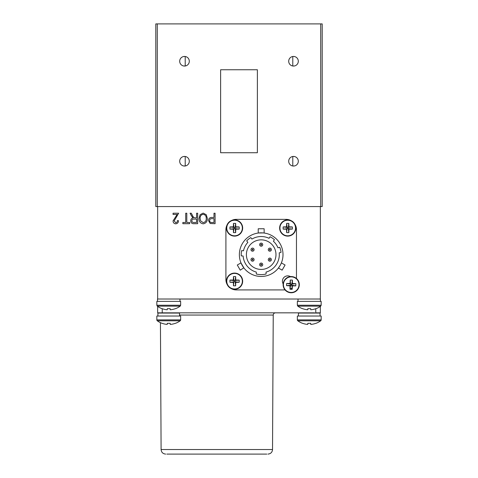 <?xml version="1.0" encoding="UTF-8"?>
<svg xmlns="http://www.w3.org/2000/svg" width="478" height="478" viewBox="0 0 478 478"><rect width="100%" height="100%" fill="white"/><g stroke="black" fill="none" stroke-linecap="round" stroke-linejoin="round"><path stroke-width="0.72" d="M183.779 56.5L185.213 56.5L185.213 66L183.779 66L184.496 66.054A4.804 4.804 0 0 0 189.3 61.25A4.804 4.804 0 0 0 184.496 56.446L185.213 56.5A4.804 4.804 0 0 1 185.213 66L184.496 66.054A4.804 4.804 0 0 1 179.692 61.25A4.804 4.804 0 0 1 184.496 56.446L185.213 56.5A4.804 4.804 0 0 1 185.213 66L183.779 66M294.221 156.485L292.787 156.485A4.804 4.804 0 0 0 292.787 165.986L293.504 166.039A4.804 4.804 0 0 0 298.308 161.235A4.804 4.804 0 0 0 293.504 156.431A4.804 4.804 0 0 0 288.7 161.235A4.804 4.804 0 0 0 293.504 166.039L294.221 165.986L292.787 165.986L292.787 156.485L294.221 156.485L292.787 156.485A4.804 4.804 0 0 0 292.787 165.986L294.221 165.986M294.221 66L292.787 66A4.804 4.804 0 0 1 292.787 56.5A4.804 4.804 0 0 0 292.787 66L293.504 66.054A4.804 4.804 0 0 0 298.308 61.25A4.804 4.804 0 0 0 293.504 56.446L292.787 56.5L292.787 66L293.504 66.054A4.804 4.804 0 0 1 288.7 61.25A4.804 4.804 0 0 1 293.504 56.446L294.221 56.5M183.779 165.986L185.213 165.986A4.804 4.804 0 0 0 185.213 156.485L184.496 156.431A4.804 4.804 0 0 0 179.692 161.235A4.804 4.804 0 0 0 184.496 166.039A4.804 4.804 0 0 0 189.3 161.235A4.804 4.804 0 0 0 184.496 156.431L183.779 156.485L185.213 156.485L185.213 165.986L183.779 165.986L185.213 165.986A4.804 4.804 0 0 0 185.213 156.485L183.779 156.485M220.621 152.733L220.621 69.752L257.379 69.752L257.379 152.733L220.621 152.733L220.621 69.752L257.379 69.752L257.379 152.733L220.621 152.733L220.621 69.752L257.379 69.752L257.379 152.733L220.621 152.733M322.202 206.574L320.72 206.574L320.72 23.9L322.202 23.9L322.202 206.574M320.72 206.574L155.798 206.574L155.798 23.9L157.28 23.9L157.28 206.574M320.72 23.9L157.28 23.9M173.066 213.23L178.641 213.23L174.153 220.92L175.755 222.742C176.914 222.539 177.463 221.81 177.416 220.567L178.503 220.705C178.437 222.581 177.505 223.626 175.713 223.829C174.004 223.65 173.12 222.676 173.066 220.896L177.141 214.449L173.066 214.449L173.066 213.23M197.671 213.23L197.671 223.698L193.829 223.698C191.863 223.74 190.836 222.778 190.74 220.812C190.782 219.193 191.594 218.225 193.184 217.92L191.588 216.086L190.059 213.23L191.296 213.23L192.503 215.464C192.963 216.869 193.859 217.663 195.197 217.849L196.583 217.849L196.583 213.23L197.671 213.23M194.032 219.073C192.724 218.984 191.989 219.563 191.827 220.806C191.935 221.941 192.574 222.497 193.751 222.473L196.583 222.473L196.583 219.073L194.032 219.073M215.076 213.23L215.076 223.698L210.171 223.495L208.551 220.663C208.599 218.548 209.681 217.472 211.778 217.442L213.989 217.442L213.989 213.23L215.076 213.23M211.73 222.473L213.989 222.473L213.989 218.667L211.712 218.667C210.38 218.649 209.687 219.294 209.639 220.603C209.699 221.935 210.398 222.557 211.73 222.473M285.635 278.794A3.292 3.292 0 0 0 285.342 279.092M203.174 223.829C200.336 223.292 198.956 221.493 199.033 218.452L200.097 214.694L203.18 213.092L206.269 214.736L207.327 218.327C207.452 221.439 206.072 223.274 203.174 223.829M203.186 214.317C201.023 214.753 200.001 216.14 200.121 218.482L200.575 220.848L203.162 222.611C205.385 222.156 206.406 220.722 206.239 218.309C206.311 216.056 205.289 214.724 203.186 214.317M186.796 213.23L186.796 222.473L189.652 222.473L189.652 223.698L182.853 223.698L182.853 222.473L185.709 222.473L185.709 213.23L186.796 213.23M182.853 223.698L182.853 222.473L185.709 222.473M200.097 214.694L203.18 213.092L206.269 214.736L207.327 218.327M320.35 206.574L320.35 299.013L157.501 299.013L157.501 301.385M157.65 206.574L157.65 299.013M210.171 223.495L208.551 220.663C208.599 218.548 209.681 217.472 211.778 217.442L213.989 217.442M192.503 217.43L190.059 213.23M175.713 223.829C174.004 223.65 173.12 222.676 173.066 220.896L177.141 214.449M263.276 232.923L258.455 232.995M283.006 254.643A21.815 21.815 0 0 0 261.185 232.828A21.815 21.815 0 0 0 239.37 254.643A21.815 21.815 0 0 0 261.185 276.457A21.815 21.815 0 0 0 283.006 254.643M242.28 265.535L240.99 262.888L237.291 265.021L240.249 270.148L243.81 267.829M240.99 262.888L243.947 268.015M280.072 265.565L278.429 268.015L282.122 270.148L285.085 265.021L281.387 262.888L280.634 264.537M280.622 264.555L281.387 262.888M264.143 233.025L264.143 228.759L258.228 228.759L258.228 233.025M279.307 254.643A18.116 18.116 0 0 0 279.218 252.85L281.028 252.396A19.968 19.968 0 0 0 279.761 247.311L277.951 247.759A18.116 18.116 0 0 0 273.386 241.247L274.426 239.699A19.968 19.968 0 0 0 270.082 236.765L269.042 238.313A18.116 18.116 0 0 0 251.942 239.06L250.765 237.608A19.968 19.968 0 0 0 246.69 240.906L247.867 242.358A18.116 18.116 0 0 0 243.487 250.777L241.623 250.645A19.968 19.968 0 0 0 241.259 255.873L243.117 256.005A18.116 18.116 0 0 0 256.31 272.096L256.31 274.008A19.968 19.968 0 0 0 266.067 274.008L266.067 272.096A18.116 18.116 0 0 0 279.307 254.643M290.445 276.607A5.324 5.324 0 0 0 283.149 283.896M290.534 285.725A5.324 5.324 0 0 0 291.807 284.625M296.462 278.501L296.462 229.721A10.355 10.355 0 0 0 294.926 224.29M291.144 220.675A10.355 10.355 0 0 0 286.107 219.366L236.263 219.366A10.355 10.355 0 0 0 231.543 220.501M290.015 289.154A10.355 10.355 0 0 0 292.07 288.031M230.832 288.377A10.355 10.355 0 0 0 236.263 289.919L285.049 289.919M227.05 225.001A10.355 10.355 0 0 0 225.909 229.721L225.909 279.564A10.355 10.355 0 0 0 227.217 284.601M280.622 264.561L280.09 265.529M259.632 244.658A1.554 1.554 0 0 1 261.185 243.105A1.554 1.554 0 0 1 262.739 244.658A1.554 1.554 0 0 1 261.185 246.212A1.554 1.554 0 0 1 259.632 244.658A1.554 1.554 0 0 1 261.185 243.105A1.554 1.554 0 0 1 262.739 244.658M261.633 244.658A0.442 0.442 0 0 0 261.185 244.216A0.442 0.442 0 0 0 260.743 244.658A0.442 0.442 0 0 0 261.185 245.1A0.442 0.442 0 0 0 261.633 244.658M250.986 259.632A1.554 1.554 0 0 1 252.539 258.084A1.554 1.554 0 0 1 254.093 259.632A1.554 1.554 0 0 1 252.539 261.185A1.554 1.554 0 0 1 250.986 259.632A1.554 1.554 0 0 1 252.539 258.084A1.554 1.554 0 0 1 254.093 259.632M268.278 259.632A1.554 1.554 0 0 1 269.831 258.084A1.554 1.554 0 0 1 271.385 259.632A1.554 1.554 0 0 1 269.831 261.185A1.554 1.554 0 0 1 268.278 259.632A1.554 1.554 0 0 1 269.831 258.084A1.554 1.554 0 0 1 271.385 259.632M268.278 249.647A1.554 1.554 0 0 1 269.831 248.1A1.554 1.554 0 0 1 271.385 249.647A1.554 1.554 0 0 1 269.831 251.201A1.554 1.554 0 0 1 268.278 249.647A1.554 1.554 0 0 1 269.831 248.1A1.554 1.554 0 0 1 271.385 249.647M259.632 264.627A1.554 1.554 0 0 1 261.185 263.073A1.554 1.554 0 0 1 262.739 264.627A1.554 1.554 0 0 1 261.185 266.18A1.554 1.554 0 0 1 259.632 264.627A1.554 1.554 0 0 1 261.185 263.073A1.554 1.554 0 0 1 262.739 264.627M250.986 249.647A1.554 1.554 0 0 1 252.539 248.1A1.554 1.554 0 0 1 254.093 249.647A1.554 1.554 0 0 1 252.539 251.201A1.554 1.554 0 0 1 250.986 249.647A1.554 1.554 0 0 1 252.539 248.1A1.554 1.554 0 0 1 254.093 249.647M275.979 254.643A14.794 14.794 0 0 0 261.185 239.848A14.794 14.794 0 0 0 246.397 254.643A14.794 14.794 0 0 0 261.185 269.431A14.794 14.794 0 0 0 275.979 254.643M234.561 235.809A7.791 7.791 0 0 0 242.358 228.018A7.791 7.791 0 0 0 234.561 220.227A7.791 7.791 0 0 0 226.769 228.018A7.791 7.791 0 0 0 234.561 235.809M239.185 228.018A12.577 7.881 90 0 1 239.155 229.111L235.152 228.609L229.972 229.111A13.253 1.332 0 0 0 233.389 229.189A13.253 1.332 90 0 0 233.467 232.607L233.969 227.426L233.389 226.847A13.253 1.332 180 0 0 229.972 226.925L233.969 227.426L239.155 226.925A12.577 7.881 90 0 1 239.185 228.018M233.467 232.607A12.577 7.881 180 0 0 235.66 232.607A13.253 1.332 -90 0 0 235.738 229.189A13.253 1.332 0 0 0 239.155 229.111M229.972 229.111A12.577 7.881 -90 0 1 229.942 228.018A12.577 7.881 -90 0 1 229.972 226.925M234.561 219.922A8.096 8.096 0 0 0 226.464 228.018A8.096 8.096 0 0 0 234.561 236.114A8.096 8.096 0 0 0 242.663 228.018A8.096 8.096 0 0 0 234.561 219.922A8.096 8.096 0 0 1 242.663 228.018A8.096 8.096 0 0 1 234.561 236.114M233.389 229.189L233.969 228.609M235.66 232.607L235.152 228.609L235.738 229.189M235.152 228.609L235.152 227.426L235.738 226.847A13.253 1.332 -90 0 0 235.66 223.429L235.152 227.426M239.155 226.925A13.253 1.332 180 0 0 235.738 226.847M235.66 223.429A12.577 7.881 0 0 0 233.467 223.429A13.253 1.332 90 0 0 233.389 226.847M233.467 223.429L233.969 227.426M291.024 292.458A7.791 7.791 0 0 0 299.007 284.858A7.791 7.791 0 0 0 291.407 276.876A7.791 7.791 0 0 0 283.424 284.476A7.791 7.791 0 0 0 291.024 292.458M292.357 285.868A13.253 1.332 -88.6 0 1 292.195 289.286L291.819 284.093L295.828 283.687A12.577 7.881 91.4 0 1 295.828 284.78A12.577 7.881 91.4 0 1 295.774 285.874L291.789 285.276L292.357 285.868A13.253 1.332 1.4 0 0 295.774 285.874M292.195 289.286A12.577 7.881 -178.6 0 1 290.003 289.232L290.606 285.247L286.597 285.653A13.253 1.332 1.4 0 0 290.015 285.814A13.253 1.332 91.4 0 0 290.003 289.232M286.597 285.653A12.577 7.881 -88.6 0 1 286.597 284.553A12.577 7.881 -88.6 0 1 286.651 283.46L290.636 284.063L290.068 283.466A13.253 1.332 -178.6 0 0 286.651 283.46M291.413 276.571A8.096 8.096 0 0 0 283.119 284.47A8.096 8.096 0 0 0 291.012 292.763A8.096 8.096 0 0 0 299.306 284.864A8.096 8.096 0 0 0 291.413 276.571A8.096 8.096 0 0 1 299.306 284.864A8.096 8.096 0 0 1 291.012 292.763M290.068 283.466A13.253 1.332 91.4 0 1 290.23 280.054L290.606 285.247L290.015 285.814M295.828 283.687A13.253 1.332 -178.6 0 0 292.416 283.526L291.819 284.093L292.422 280.108A13.253 1.332 -88.6 0 1 292.416 283.526M290.23 280.054A12.577 7.881 1.4 0 1 292.422 280.108M290.636 284.063L291.819 284.093M290.092 288.658A4.141 4.141 0 0 0 292.136 288.706M287.738 235.809A7.791 7.791 0 0 0 295.529 228.018A7.791 7.791 0 0 0 287.738 220.227A7.791 7.791 0 0 0 279.941 228.018A7.791 7.791 0 0 0 287.738 235.809M292.357 228.018A12.577 7.881 90 0 1 292.327 229.111L288.33 228.609L283.149 229.111A13.253 1.332 0 0 0 286.567 229.189A13.253 1.332 90 0 0 286.639 232.607L287.147 227.426L286.567 226.847A13.253 1.332 180 0 0 283.149 226.925L287.147 227.426L292.327 226.925A12.577 7.881 90 0 1 292.357 228.018M286.639 232.607A12.577 7.881 180 0 0 288.832 232.607A13.253 1.332 -90 0 0 288.909 229.189A13.253 1.332 0 0 0 292.327 229.111M283.149 229.111A12.577 7.881 -90 0 1 283.119 228.018A12.577 7.881 -90 0 1 283.149 226.925M287.738 219.922A8.096 8.096 0 0 0 279.636 228.018A8.096 8.096 0 0 0 287.738 236.114A8.096 8.096 0 0 0 295.834 228.018A8.096 8.096 0 0 0 287.738 219.922A8.096 8.096 0 0 1 295.834 228.018A8.096 8.096 0 0 1 287.738 236.114M286.567 229.189L287.147 228.609M288.832 232.607L288.33 228.609L288.909 229.189M288.33 228.609L288.33 227.426L288.909 226.847A13.253 1.332 -90 0 0 288.832 223.429L288.33 227.426M292.327 226.925A13.253 1.332 180 0 0 288.909 226.847M288.832 223.429A12.577 7.881 0 0 0 286.639 223.429A13.253 1.332 90 0 0 286.567 226.847M286.639 223.429L287.147 227.426M234.561 288.987A7.791 7.791 0 0 0 242.358 281.189A7.791 7.791 0 0 0 234.561 273.398A7.791 7.791 0 0 0 226.769 281.189A7.791 7.791 0 0 0 234.561 288.987M239.185 281.189A12.577 7.881 90 0 1 239.155 282.289L235.152 281.787L229.972 282.289A13.253 1.332 0 0 0 233.389 282.367A13.253 1.332 90 0 0 233.467 285.784L233.969 280.598L233.389 280.018A13.253 1.332 180 0 0 229.972 280.096L233.969 280.598L239.155 280.096A12.577 7.881 90 0 1 239.185 281.189M233.467 285.784A12.577 7.881 180 0 0 235.66 285.784A13.253 1.332 -90 0 0 235.738 282.367A13.253 1.332 0 0 0 239.155 282.289M229.972 282.289A12.577 7.881 -90 0 1 229.942 281.189A12.577 7.881 -90 0 1 229.972 280.096M234.561 273.093A8.096 8.096 0 0 0 226.464 281.189A8.096 8.096 0 0 0 234.561 289.292A8.096 8.096 0 0 0 242.663 281.189A8.096 8.096 0 0 0 234.561 273.093A8.096 8.096 0 0 1 242.663 281.189A8.096 8.096 0 0 1 234.561 289.292M233.389 282.367L233.969 281.787M235.66 285.784L235.152 281.787L235.738 282.367M235.152 281.787L235.152 280.598L235.738 280.018A13.253 1.332 -90 0 0 235.66 276.601L235.152 280.598M239.155 280.096A13.253 1.332 180 0 0 235.738 280.018M235.66 276.601A12.577 7.881 0 0 0 233.467 276.601A13.253 1.332 90 0 0 233.389 280.018M233.467 276.601L233.969 280.598M179.985 301.385L179.985 299.013L168.74 299.013M309.26 299.013L298.015 299.013L298.015 301.385M320.499 301.385L320.35 299.013M321.162 305.251L297.352 305.251L297.352 301.385L321.162 301.385L321.162 305.251L320.708 306.147A19.407 19.407 0 0 1 315.952 308.698L315.952 308.698M302.598 308.651L302.598 308.651A19.407 19.329 180 0 0 307.754 309.768L307.85 308.651A18.391 14.334 0 0 0 310.664 308.651L310.766 309.768L310.664 308.651M320.708 306.147L297.806 306.147A19.407 19.407 0 0 0 302.562 308.698M315.922 308.651A19.407 19.329 180 0 1 310.766 309.768M307.85 308.651L307.754 309.768M180.648 305.251L156.838 305.251L156.838 301.385L180.648 301.385L180.648 305.251L180.194 306.147A19.407 19.407 0 0 1 175.438 308.698L175.438 308.698M162.078 308.651L162.078 308.651A19.407 19.329 180 0 0 167.234 309.768L167.336 308.651A18.391 14.334 0 0 0 170.15 308.651L170.246 309.768L170.15 308.651M180.194 306.147L157.292 306.147A19.407 19.407 0 0 0 162.048 308.698M175.402 308.651A19.407 19.329 180 0 1 170.246 309.768M167.336 308.651L167.234 309.768M266.814 454.1L166.816 454.1M161.128 449.541L272.526 449.541L273.231 315.05L179.543 315.05M165.687 454.1C162.914 453.831 161.385 452.308 161.098 449.541L160.435 322.662A19.407 19.407 0 0 1 157.292 320.792A19.407 19.407 0 0 0 162.048 323.337L162.078 323.295A19.407 19.329 180 0 0 167.234 324.413L167.336 323.295L167.234 324.413M262.476 315.05L273.231 315.05C273.368 313.711 274.109 312.976 275.447 312.845M320.35 312.845L315.767 312.845L320.35 312.845L320.35 306.404M314.584 312.845L157.65 312.845L157.65 306.404M159.258 312.845L180.212 312.845M320.057 316.024L320.057 313.066L298.421 313.066L298.421 316.024M179.543 313.066L179.543 316.024L179.543 313.066L157.907 313.066L157.907 316.024L157.907 313.066M307.85 323.295A18.391 14.334 0 0 0 309.26 323.337A18.391 14.334 0 0 0 310.664 323.295L310.766 324.413A19.407 19.329 180 0 0 315.922 323.295L315.952 323.337A19.407 19.407 0 0 0 320.708 320.792A1.111 1.111 0 0 0 321.162 319.896L321.162 316.024L297.352 316.024L297.352 319.896A1.111 1.111 0 0 0 297.806 320.792A19.407 19.407 0 0 0 302.562 323.337L302.598 323.295A19.407 19.329 180 0 0 307.754 324.413L307.85 323.295L307.754 324.413M320.708 320.792L297.806 320.792M310.766 324.413L310.664 323.295M156.838 319.896A1.111 1.111 0 0 0 157.292 320.792L180.194 320.792A1.111 1.111 0 0 0 180.648 319.896L156.838 319.896L156.838 316.024L156.838 319.896M180.648 319.896L180.648 316.024L156.838 316.024M167.336 323.295A18.391 14.334 0 0 0 168.74 323.337A18.391 14.334 0 0 0 170.15 323.295L170.246 324.413L170.15 323.295M170.246 324.413A19.407 19.329 180 0 0 175.402 323.295L175.438 323.337A19.407 19.407 0 0 0 180.194 320.792M252.982 259.632A0.442 0.442 0 0 0 252.539 259.19A0.442 0.442 0 0 0 252.097 259.632A0.442 0.442 0 0 0 252.539 260.08A0.442 0.442 0 0 0 252.982 259.632M270.279 259.632A0.442 0.442 0 0 0 269.831 259.19A0.442 0.442 0 0 0 269.389 259.632A0.442 0.442 0 0 0 269.831 260.08A0.442 0.442 0 0 0 270.279 259.632M270.279 249.647A0.442 0.442 0 0 0 269.831 249.205A0.442 0.442 0 0 0 269.389 249.647A0.442 0.442 0 0 0 269.831 250.096A0.442 0.442 0 0 0 270.279 249.647M261.633 264.627A0.442 0.442 0 0 0 261.185 264.185A0.442 0.442 0 0 0 260.743 264.627A0.442 0.442 0 0 0 261.185 265.069A0.442 0.442 0 0 0 261.633 264.627M252.982 249.647A0.442 0.442 0 0 0 252.539 249.205A0.442 0.442 0 0 0 252.097 249.647A0.442 0.442 0 0 0 252.539 250.096A0.442 0.442 0 0 0 252.982 249.647M315.767 312.845L315.767 308.71M162.233 308.71L162.233 312.845M321.162 319.896L297.352 319.896M297.352 305.251L297.806 306.147M156.838 305.251L157.292 306.147M272.526 449.541C272.239 452.308 270.709 453.831 267.943 454.1M159.15 313.066L158.176 312.845"/></g></svg>
